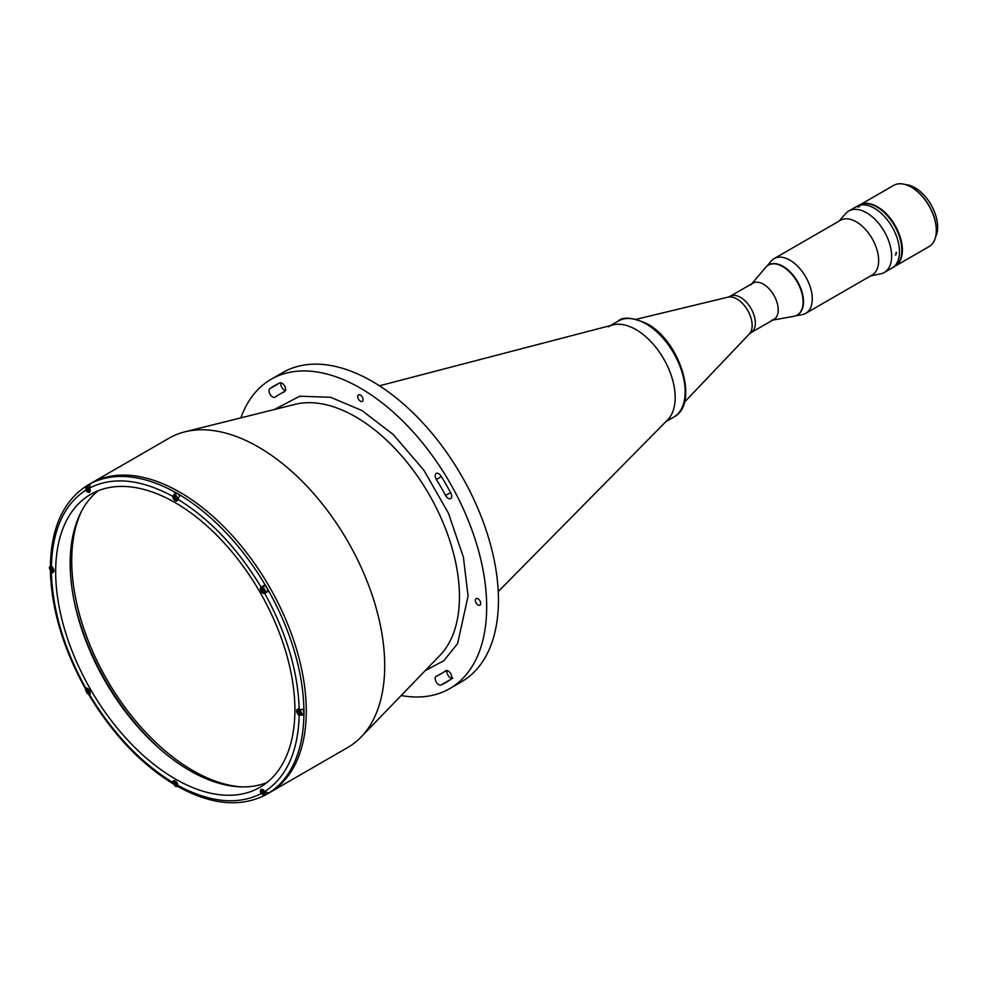 <?xml version="1.0" encoding="UTF-8"?>
<svg xmlns="http://www.w3.org/2000/svg" width="987" height="987" viewBox="0 0 987 987"><rect width="100%" height="100%" fill="white"/><g stroke="black" fill="none" stroke-linecap="round" stroke-linejoin="round"><path stroke-width="1.48" d="M763.395 284.182A20.961 12.103 60 0 1 777.09 302.651A20.961 12.103 60 0 1 773.882 319.455L751.008 332.656A20.961 12.103 60 0 0 754.216 315.865A20.961 12.103 60 0 0 740.521 297.383A20.961 12.103 60 0 0 730.047 296.347L752.908 283.146A20.961 12.103 60 0 1 763.395 284.182M608.226 326.845A55.469 32.028 60 0 1 635.961 329.584A55.469 32.028 -120 0 0 612.927 324.92L379.427 385.794M751.835 283.762L765.653 267.391A28.845 16.656 60 0 1 768.293 265.17A28.845 16.656 60 0 1 790.525 272.893A28.845 16.656 60 0 1 803.11 301.923A28.845 16.656 60 0 1 797.138 315.124A28.845 16.656 60 0 1 793.893 316.296L772.796 320.084M768.491 265.059A28.845 16.656 60 0 1 768.688 264.935A28.845 16.656 60 0 1 790.908 272.671A28.845 16.656 60 0 1 803.504 301.689A28.845 16.656 60 0 1 797.533 314.89A28.845 16.656 60 0 1 797.336 315.001A28.845 16.656 -120 0 0 801.999 291.967A28.845 16.656 -120 0 0 783.11 266.367A28.845 16.656 -120 0 0 768.491 265.059M750.996 284.762A20.961 12.103 60 0 1 767.639 287.34A20.961 12.103 60 0 1 778.225 309.856A20.961 12.103 60 0 1 771.526 320.306M935.627 236.744A32.164 18.568 -120 0 0 937.65 227.084A32.164 18.568 -120 0 0 905.523 184.606M911.507 187.271A34.792 20.085 60 0 1 911.704 187.394A34.792 20.085 60 0 1 936.305 229.996L936.305 230.452A35.347 20.406 -120 0 0 911.309 187.16A35.347 20.406 -120 0 0 893.642 185.408L861.256 204.112M895.406 266.009A35.347 20.406 -120 0 0 902.389 250.032A35.347 20.406 -120 0 0 889.176 216.955A35.347 20.406 -120 0 0 863.502 203.593M895.345 266.058L928.989 246.639A35.347 20.406 -120 0 0 936.305 230.452M240.655 786.849A171.38 98.947 60 0 1 192.909 770.6A171.38 98.947 60 0 1 81.526 511.217M401.178 695.527A178.598 103.117 -120 0 0 449.69 688.63A178.598 103.117 -120 0 0 486.677 606.882A178.598 103.117 -120 0 0 408.729 427.149A178.598 103.117 -120 0 0 271.104 379.304A178.598 103.117 -120 0 0 240.877 417.871M449.69 688.63L461.46 681.844A178.598 103.117 -120 0 0 498.447 600.084A178.598 103.117 -120 0 0 420.487 420.351A178.598 103.117 -120 0 0 282.862 372.506L271.104 379.304M88.423 484.765A178.598 103.117 60 0 1 90.236 483.766L89.472 488.047A3.603 2.085 60 0 1 90.199 490.527A3.603 2.085 60 0 1 89.447 492.18A3.603 2.085 60 0 1 85.869 490.132L86.634 485.838A178.598 103.117 60 0 1 88.423 484.765L90.693 483.457A178.598 103.117 60 0 1 228.318 531.302A178.598 103.117 60 0 1 306.278 711.035A178.598 103.117 -120 0 0 228.318 531.302A178.598 103.117 -120 0 0 90.693 483.457L169.122 438.166A178.598 103.117 60 0 1 184.902 431.825A178.598 103.117 60 0 1 258.421 447.012A178.598 103.117 60 0 1 384.708 665.756A178.598 103.117 60 0 1 361.106 737.018A178.598 103.117 60 0 1 347.72 747.504L269.291 792.795A178.598 103.117 -120 0 0 306.278 711.035A178.598 103.117 60 0 1 269.291 792.795L267.008 794.103A178.598 103.117 60 0 1 265.195 795.115L265.047 795.201C240.236 807.526 211.403 804.775 178.536 786.923L177.833 785.418C209.898 802.628 237.645 805.38 261.099 793.634A3.603 2.085 60 0 1 261.111 789.501A3.603 2.085 60 0 1 264.701 791.549L264.713 791.586C286.6 777.127 298.086 751.712 299.184 715.316L299.184 715.316A3.603 2.085 60 0 1 296.853 712.145A3.603 2.085 60 0 1 297.408 709.271A3.603 2.085 60 0 1 299.184 709.431L303.971 709.394A178.598 103.117 60 0 1 303.996 712.343A178.598 103.117 60 0 1 303.971 715.279L299.777 715.007M360.391 395.022A3.775 2.171 60 0 1 362.858 398.353A3.775 2.171 60 0 1 362.278 401.376A3.775 2.171 60 0 1 360.391 401.191A3.775 2.171 60 0 1 357.936 397.86A3.775 2.171 60 0 1 358.515 394.837A3.775 2.171 60 0 1 360.391 395.022M478.053 598.813A3.775 2.171 60 0 1 480.521 602.144A3.775 2.171 60 0 1 479.941 605.167A3.775 2.171 60 0 1 478.053 604.969A3.775 2.171 60 0 1 475.586 601.651A3.775 2.171 60 0 1 476.166 598.628A3.775 2.171 60 0 1 478.053 598.813M279.753 382.956L269.945 388.619A171.38 98.947 60 0 1 279.753 382.956A4.997 2.887 60 0 1 284.663 386.04A4.997 2.887 60 0 1 284.589 391.679A4.997 2.887 60 0 1 284.453 391.753A161.399 93.185 -120 0 0 279.691 394.183A161.399 93.185 -120 0 0 275.213 397.082A4.997 2.887 60 0 1 275.077 397.169A4.997 2.887 60 0 1 271.228 395.836A4.997 2.887 60 0 1 269.044 390.815A4.997 2.887 60 0 1 269.945 388.619M280.987 382.845A4.997 2.887 -120 0 0 280.814 384.017A4.997 2.887 -120 0 0 285.453 390.568M435.168 475.722A4.997 2.887 60 0 1 436.205 473.439A4.997 2.887 60 0 1 441.041 476.079A171.38 98.947 60 0 1 450.849 493.068A4.997 2.887 60 0 1 450.714 498.583A4.997 2.887 60 0 1 445.581 495.449A161.399 93.185 -120 0 0 436.34 479.448A4.997 2.887 60 0 1 435.168 475.722M447.111 670.568A4.997 2.887 -120 0 0 446.926 671.752A4.997 2.887 -120 0 0 451.565 678.291M435.168 678.538A4.997 2.887 60 0 1 436.205 676.255A4.997 2.887 60 0 1 436.34 676.181A161.399 93.185 -120 0 0 441.103 673.739A161.399 93.185 -120 0 0 445.581 670.852A4.997 2.887 60 0 1 445.717 670.753A4.997 2.887 60 0 1 450.64 673.516A4.997 2.887 60 0 1 450.849 679.315A171.38 98.947 60 0 1 441.041 684.978A4.997 2.887 60 0 1 437.253 683.46A4.997 2.887 60 0 1 435.168 678.538M452.811 678.18L441.041 684.978M265.121 794.979A178.598 103.117 60 0 1 264.097 795.46A178.598 103.117 -120 0 0 265.121 794.979M73.828 599.393A175.267 101.192 -120 0 0 160.449 749.429M236.461 786.59A171.935 99.268 60 0 1 197.869 773.339M71.829 555.027A171.935 99.268 60 0 1 79.651 514.992M498.238 591.571L667.706 419.796A55.469 32.028 -120 0 0 670.901 374.48A55.469 32.028 -120 0 0 635.961 329.584M86.548 485.888L86.486 485.925C63.402 501.248 51.373 527.589 50.399 564.983L51.373 566.365A3.603 2.085 60 0 1 53.903 570.757A3.603 2.085 60 0 1 53.15 572.411A3.603 2.085 60 0 1 51.373 572.25C52.471 609.904 63.97 648.595 85.869 688.309L85.869 688.309A3.603 2.085 60 0 1 88.633 689.296A3.603 2.085 60 0 1 90.199 692.911A3.603 2.085 60 0 1 89.472 694.552L89.447 694.564C112.913 733.366 140.672 762.667 172.737 782.444A3.603 2.085 60 0 1 173.478 780.828A3.603 2.085 60 0 1 176.241 781.778A3.603 2.085 60 0 1 177.833 785.393M98.268 490.687A169.172 97.664 -120 0 0 70.176 563.404A169.172 97.664 -120 0 0 139.315 728.542A169.172 97.664 -120 0 0 266.811 782.617M294.903 709.9A169.172 97.664 60 0 1 259.865 787.342A169.172 97.664 60 0 1 129.507 742.027A169.172 97.664 60 0 1 55.667 571.781A169.172 97.664 60 0 1 90.705 494.339A169.172 97.664 60 0 1 221.063 539.655A169.172 97.664 60 0 1 294.903 709.9M173.33 495.918L175.168 492.168A178.598 103.117 60 0 1 180.263 495.116L177.833 499.237A3.603 2.085 60 0 1 177.08 500.853A3.603 2.085 60 0 1 174.317 499.903A3.603 2.085 60 0 1 172.737 496.301C140.672 479.053 112.913 476.302 89.472 488.047M265.195 584.773L261.111 587.117L265.195 584.773A178.598 103.117 60 0 1 268.797 591.016L264.701 593.372A3.603 2.085 60 0 1 261.111 591.287A3.603 2.085 60 0 1 261.099 587.129C237.645 548.316 209.898 519.014 177.833 499.237M51.373 572.25L50.399 570.905C51.484 609.201 63.131 648.434 85.338 688.605M302.145 714.218L303.971 715.279M264.713 791.586L268.797 793.03A178.598 103.117 60 0 1 267.008 794.103M88.941 694.86C112.629 734.168 140.783 763.876 173.404 783.962L172.737 782.444M89.447 694.564L90.162 694.157M264.972 795.238A178.598 103.117 -120 0 0 265.108 795.164L261.099 793.634M86.251 489.86L85.844 490.095C63.97 504.567 52.471 529.97 51.373 566.365M175.168 492.168L175.168 494.277M261.111 587.117L263.541 585.723A3.603 2.085 -120 0 0 262.863 586.759M265.91 592.04A3.603 2.085 -120 0 0 267.144 591.966M299.184 709.431C298.086 671.777 286.6 633.099 264.701 593.372M86.548 687.902L85.844 688.321M88.188 488.269L86.745 489.096L86.745 487.788L87.732 487.701L88.707 490.231L86.745 489.096M87.732 491.415C85.042 488.257 85.042 486.665 87.732 486.616C90.409 489.762 90.409 491.353 87.732 491.415M85.647 487.763A3.047 1.764 60 0 1 86.276 486.32A3.047 1.764 60 0 1 87.806 486.48A3.047 1.764 60 0 1 89.805 489.157A3.047 1.764 60 0 1 89.336 491.612A3.047 1.764 60 0 1 87.806 491.452A3.047 1.764 60 0 1 87.769 491.427M89.2 484.876A3.047 1.764 -120 0 0 88.559 485.012L86.276 486.32M51.879 568.5L50.448 569.326L50.448 568.031L51.423 567.932L52.41 570.461L50.448 569.326M52.41 569.98L51.423 570.548M88.707 692.134L87.732 692.701L86.745 690.172L88.707 691.307L88.707 692.615L87.732 692.701M88.188 690.653L86.745 691.48M176.34 498.435L175.365 499.003L174.378 496.473L176.34 497.608L176.34 498.916L175.365 499.003M175.822 496.954L174.378 497.781M175.365 500.088C172.676 496.942 172.676 495.338 175.365 495.289C178.042 498.435 178.042 500.039 175.365 500.088A3.047 1.764 60 0 0 175.439 500.138A3.047 1.764 60 0 0 176.969 500.286A3.047 1.764 60 0 0 177.438 497.843A3.047 1.764 60 0 0 175.439 495.153A3.047 1.764 60 0 0 173.909 495.005A3.047 1.764 60 0 0 173.28 496.449M179.412 495.77A3.047 1.764 -120 0 0 177.709 493.845A3.047 1.764 -120 0 0 176.192 493.685L173.909 495.005M262.998 588.894L262.011 588.98L262.011 590.288L263.973 591.423L262.998 588.894M262.998 592.595C260.309 589.449 260.309 587.857 262.998 587.796C265.676 590.954 265.676 592.545 262.998 592.595M264.602 592.792L266.872 591.484A3.047 1.764 -120 0 0 267.341 589.042A3.047 1.764 -120 0 0 265.343 586.352A3.047 1.764 -120 0 0 263.825 586.204L261.543 587.512A3.047 1.764 60 0 1 263.073 587.66A3.047 1.764 60 0 1 265.071 590.349A3.047 1.764 60 0 1 264.602 592.792A3.047 1.764 60 0 1 263.073 592.644A3.047 1.764 60 0 1 263.035 592.619M260.913 588.955A3.047 1.764 60 0 1 261.543 587.512M297.21 711.109A3.047 1.764 60 0 1 297.852 709.665A3.047 1.764 60 0 1 299.369 709.813A3.047 1.764 60 0 1 301.368 712.503A3.047 1.764 60 0 1 300.899 714.946L303.169 713.626A3.047 1.764 -120 0 0 302.984 709.813M299.295 711.035L298.308 711.133L298.308 712.441L300.27 713.564L299.295 711.035M300.27 713.095L299.295 713.65M260.913 791.34A3.047 1.764 60 0 1 261.543 789.896A3.047 1.764 60 0 1 263.073 790.044A3.047 1.764 60 0 1 265.071 792.734A3.047 1.764 60 0 1 264.602 795.177L266.872 793.869A3.047 1.764 -120 0 0 267.317 793.375M263.973 793.326L262.998 793.893L262.011 791.364L263.973 792.499L263.973 793.807L262.998 793.893M263.455 791.845L262.011 792.672M176.34 784.64L175.365 785.208L174.378 782.679L176.34 783.814L176.34 785.121L175.365 785.208M175.822 783.16L174.378 783.986M848.795 211.008L856.642 206.48A35.495 20.493 60 0 1 874.383 208.232A35.495 20.493 -120 0 0 856.642 206.48L858.986 205.123A35.495 20.493 60 0 1 876.74 206.875A35.495 20.493 60 0 1 899.922 238.151A35.495 20.493 60 0 1 894.481 266.601L892.137 267.958A35.495 20.493 -120 0 0 897.578 239.52A35.495 20.493 -120 0 0 874.383 208.232A35.495 20.493 60 0 1 897.578 239.52A35.495 20.493 60 0 1 892.137 267.958L884.29 272.486A35.495 20.493 -120 0 0 889.731 244.048A35.495 20.493 -120 0 0 866.537 212.76A35.495 20.493 -120 0 0 848.795 211.008A35.495 20.493 -120 0 0 845.748 213.5L838.975 221.15M896.011 254.819L896.011 252.561L896.011 254.819L895.332 254.893M896.714 252.499L896.011 252.561M870.596 275.916L880.601 273.868A35.495 20.493 -120 0 0 884.29 272.486M859.245 206.814L857.543 206.962L859.677 206.369M795.621 315.828L802.16 314.656A31.609 18.247 -120 0 0 805.713 313.373L872.101 275.04A31.609 18.247 -120 0 0 876.949 249.711A31.609 18.247 -120 0 0 856.297 221.853A31.609 18.247 -120 0 0 840.492 220.286L774.104 258.606A31.609 18.247 -120 0 0 771.217 261.049L766.924 266.12M805.713 313.373A31.609 18.247 -120 0 0 810.561 288.031A31.609 18.247 -120 0 0 789.908 260.173A31.609 18.247 -120 0 0 774.104 258.606M684.361 402.277L749.343 333.964A21.566 12.449 -120 0 0 750.441 316.333A21.566 12.449 -120 0 0 736.894 298.987A21.566 12.449 -120 0 0 728.085 297.136L730.047 296.347M618.22 321.071C622.637 316.469 632.248 317.358 647.065 323.711C680.29 341.107 699.746 404.275 673.677 417.143A55.469 32.028 -120 0 0 682.19 372.691A55.469 32.028 -120 0 0 645.954 323.822A55.469 32.028 -120 0 0 618.22 321.071L610.422 325.574M361.106 737.018L440.029 655.306A146.866 84.796 -120 0 0 459.448 596.703A146.866 84.796 -120 0 0 355.591 416.822A146.866 84.796 -120 0 0 295.138 404.337L184.902 431.825M274.398 409.506L299.777 396.206L330.62 397.292L361.896 410.506L393.295 434.576L423.805 470.096L448.419 513.166L463.409 557.248L468.072 596.136L457.598 643.573L443.891 660.685L425.175 670.679M445.581 495.449L450.578 492.562M441.349 476.561L436.34 479.448M175.081 492.217A178.598 103.117 -120 0 0 90.162 483.803M265.108 584.81A178.598 103.117 -120 0 0 180.189 495.166M303.897 709.431A178.598 103.117 -120 0 0 268.723 591.065M268.723 793.079A178.598 103.117 -120 0 0 303.897 715.328M51.423 571.646C48.955 568.623 48.955 567.019 51.423 566.846C53.89 569.869 53.89 571.473 51.423 571.646M49.35 567.994A3.047 1.764 60 0 1 49.979 566.563A3.047 1.764 60 0 1 51.509 566.711A3.047 1.764 60 0 1 53.495 569.4A3.047 1.764 60 0 1 53.027 571.843A3.047 1.764 60 0 1 51.509 571.695M87.732 693.787C85.264 690.764 85.264 689.173 87.732 688.988C90.199 692.023 90.199 693.614 87.732 693.787M85.647 690.147A3.047 1.764 60 0 1 86.276 688.704A3.047 1.764 60 0 1 87.806 688.852A3.047 1.764 60 0 1 89.805 691.542A3.047 1.764 60 0 1 89.336 693.984A3.047 1.764 60 0 1 87.806 693.836M298.654 709.197L297.852 709.665L299.32 714.798C296.828 711.726 296.828 710.122 299.295 709.949C301.763 712.972 301.763 714.576 299.295 714.748L300.899 714.946A3.047 1.764 60 0 1 299.369 714.798M262.998 794.979C260.531 791.956 260.531 790.353 262.998 790.18C265.466 793.203 265.466 794.806 262.998 794.979M262.357 789.427L261.543 789.896L263.023 795.028L264.602 795.177A3.047 1.764 60 0 1 263.073 795.028M173.28 782.654A3.047 1.764 60 0 1 173.909 781.211L175.39 786.355C172.898 783.283 172.898 781.679 175.365 781.507C177.833 784.529 177.833 786.121 175.365 786.306L176.969 786.503A3.047 1.764 60 0 1 175.439 786.343M174.724 780.754L173.909 781.211A3.047 1.764 60 0 1 175.439 781.371A3.047 1.764 60 0 1 177.438 784.048A3.047 1.764 60 0 1 176.969 786.503L177.894 785.96M728.085 297.136L636.43 319.245M749.343 333.964L751.008 332.656M665.892 421.634L673.677 417.143M441.103 673.739L446.667 670.531M279.691 394.183L285.268 390.975M90.138 491.144L89.336 491.612M50.905 566.02L49.979 566.563L51.447 571.695L53.841 571.374M87.078 688.247L86.276 688.704L87.744 693.849L90.138 693.528M177.771 499.829L176.969 500.286"/></g></svg>
